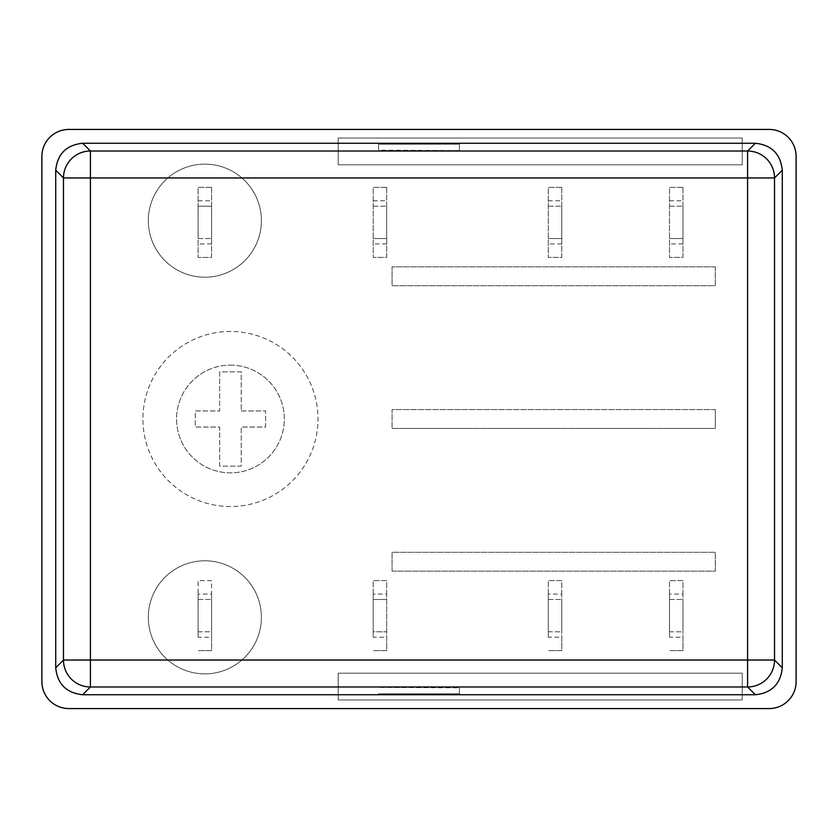 <?xml version="1.0" encoding="UTF-8"?>
<svg xmlns="http://www.w3.org/2000/svg" width="838" height="838" viewBox="0 0 838 838"><rect width="100%" height="100%" fill="white"/><g stroke="black" fill="none" stroke-linecap="round" stroke-linejoin="round"><path stroke-width="0.63" stroke-dasharray="4.19 3.14" d="M230.45 365.127A53.873 53.873 0 0 1 284.323 419A53.873 53.873 0 0 1 230.45 472.873A53.873 53.873 0 0 1 176.577 419A53.873 53.873 0 0 1 230.45 365.127A53.873 53.873 0 0 1 284.323 419A53.873 53.873 0 0 1 230.45 472.873A53.873 53.873 0 0 1 176.577 419A53.873 53.873 0 0 1 230.45 365.127M230.45 506.54A87.54 87.54 0 0 1 142.91 419A87.54 87.54 0 0 1 230.45 331.46A87.54 87.54 0 0 1 317.99 419A87.54 87.54 0 0 1 230.45 506.54A87.54 87.54 0 0 1 142.91 419A87.54 87.54 0 0 1 230.45 331.46A87.54 87.54 0 0 1 317.99 419A87.54 87.54 0 0 1 230.45 506.54M373.214 599.474L386.674 599.474L386.674 631.789L386.674 599.474L373.214 599.474L386.674 599.474L373.214 599.474L373.214 631.789L386.674 631.789L373.214 631.789L373.214 599.474M548.293 631.789L561.764 631.789L561.764 599.474L561.764 631.789L548.293 631.789L548.293 599.474L561.764 599.474L548.293 599.474L548.293 631.789M548.293 599.474L561.764 599.474L548.293 599.474M669.499 631.789L682.97 631.789L682.97 599.474L682.97 631.789L669.499 631.789L669.499 599.474L682.97 599.474L669.499 599.474L669.499 631.789M669.499 599.474L682.97 599.474L669.499 599.474M198.124 631.789L211.595 631.789L211.595 599.474L211.595 631.789L198.124 631.789L198.124 599.474L211.595 599.474L198.124 599.474L198.124 631.789M198.124 599.474L211.595 599.474M204.86 277.2A56.534 56.534 0 0 0 261.393 220.666A56.534 56.534 0 0 0 204.86 164.133A56.534 56.534 0 0 0 148.326 220.666A56.534 56.534 0 0 0 204.86 277.2A56.534 56.534 0 0 0 261.393 220.666A56.534 56.534 0 0 0 204.86 164.133A56.534 56.534 0 0 0 148.326 220.666A56.534 56.534 0 0 0 204.86 277.2M204.86 560.8A56.534 56.534 0 0 1 261.393 617.334A56.534 56.534 0 0 1 204.86 673.867A56.534 56.534 0 0 1 148.326 617.334A56.534 56.534 0 0 1 204.86 560.8A56.534 56.534 0 0 1 261.393 617.334A56.534 56.534 0 0 1 204.86 673.867A56.534 56.534 0 0 1 148.326 617.334A56.534 56.534 0 0 1 204.86 560.8M715.296 266.861L392.069 266.861L392.069 285.716L715.296 285.716L715.296 266.861L392.069 266.861L392.069 285.716L715.296 285.716L715.296 266.861M742.227 138.04L338.196 138.04L338.196 164.814L742.227 164.814L742.227 138.04L338.196 138.04L338.196 164.814L742.227 164.814L742.227 138.04M682.97 187.356L669.499 187.356L669.499 257.381L682.97 257.381L682.97 187.356L669.499 187.356L669.499 257.381L682.97 257.381L682.97 187.356M561.764 187.356L548.293 187.356L548.293 257.381L561.764 257.381L561.764 187.356L548.293 187.356L548.293 257.381L561.764 257.381L561.764 187.356M386.674 187.356L373.214 187.356L373.214 257.381L386.674 257.381L386.674 187.356L373.214 187.356L373.214 257.381L386.674 257.381L386.674 187.356M392.069 571.139L392.069 552.284L715.296 552.284L715.296 571.139L392.069 571.139L392.069 552.284L715.296 552.284L715.296 571.139L392.069 571.139M548.293 637.184L548.293 580.619L561.764 580.619L561.764 650.644L548.293 650.644L561.764 650.644L561.764 637.184L548.293 637.184L548.293 594.079L561.764 594.079L561.764 637.184M41.9 681.619L41.9 156.381A26.931 26.931 0 0 1 68.831 129.44L769.169 129.44A26.931 26.931 0 0 1 796.1 156.381L796.1 681.619A26.931 26.931 0 0 1 769.169 708.56L68.831 708.56A26.931 26.931 0 0 1 41.9 681.619M373.214 637.184L373.214 580.619L386.674 580.619L386.674 650.644L373.214 650.644L386.674 650.644L386.674 637.184L373.214 637.184L373.214 594.079L386.674 594.079L386.674 637.184M669.499 637.184L669.499 580.619L682.97 580.619L682.97 650.644L669.499 650.644L682.97 650.644L682.97 637.184L669.499 637.184L669.499 594.079L682.97 594.079L682.97 637.184M338.196 699.96L338.196 673.186L742.227 673.186L742.227 699.96L338.196 699.96L338.196 673.186L742.227 673.186L742.227 699.96L338.196 699.96M715.296 409.573L392.069 409.573L392.069 428.428L392.069 409.573L715.296 409.573L715.296 428.428L392.069 428.428L715.296 428.428L715.296 409.573M459.402 687.401L459.402 694.126L459.402 687.401L378.598 687.401L459.402 687.862M459.402 150.138L459.402 143.874L459.402 150.599L378.598 150.599L378.598 143.874L378.598 150.138L459.402 150.599M386.674 594.079L386.674 580.619L373.214 580.619L373.214 594.079M561.764 594.079L561.764 580.619L548.293 580.619L548.293 594.079M682.97 594.079L682.97 580.619L669.499 580.619L669.499 594.079M198.124 637.184L198.124 580.619L211.595 580.619L211.595 650.644L198.124 650.644L211.595 650.644L211.595 637.184L198.124 637.184L198.124 594.079L211.595 594.079L211.595 580.619L198.124 580.619L198.124 594.079M211.595 594.079L211.595 637.184M373.214 238.526L373.214 206.211L373.214 238.526L386.674 238.526L386.674 206.211L386.674 238.526L373.214 238.526M548.293 238.526L548.293 206.211L548.293 238.526L561.764 238.526L561.764 206.211L561.764 238.526L548.293 238.526M669.499 238.526L669.499 206.211L669.499 238.526L682.97 238.526L682.97 206.211L682.97 238.526L669.499 238.526M211.595 187.356L198.124 187.356L198.124 257.381L211.595 257.381L211.595 187.356L198.124 187.356L198.124 257.381L211.595 257.381L211.595 187.356M211.595 206.211L211.595 238.526L211.595 206.211L198.124 206.211L198.124 238.526L198.124 206.211L211.595 206.211M198.124 238.526L211.595 238.526L198.124 238.526M669.499 206.211L682.97 206.211L669.499 206.211M548.293 206.211L561.764 206.211L548.293 206.211M373.214 206.211L386.674 206.211L373.214 206.211M241.229 410.966L265.615 410.966L265.615 427.034L241.229 427.034L241.229 466.138L219.671 466.138L219.671 427.034L195.285 427.034L195.285 410.966L219.671 410.966L219.671 371.863L241.229 371.863L241.229 410.966L265.615 410.966L265.615 427.034L241.229 427.034L241.229 466.138L219.671 466.138L219.671 427.034L195.285 427.034L195.285 410.966L219.671 410.966L219.671 371.863L241.229 371.863L241.229 410.966M386.674 243.921L373.214 243.921M373.214 200.816L386.674 200.816M561.764 243.921L548.293 243.921M548.293 200.816L561.764 200.816M682.97 243.921L669.499 243.921M669.499 200.816L682.97 200.816M198.124 200.816L211.595 200.816M211.595 243.921L198.124 243.921"/><path stroke-width="1.26" d="M82.658 143.267L755.342 143.267C771.589 144.974 780.566 153.951 782.283 170.198L782.283 667.802C780.566 684.049 771.589 693.026 755.342 694.733L82.658 694.733C66.412 693.026 57.434 684.049 55.717 667.802L55.717 170.198C57.434 153.951 66.412 144.974 82.658 143.267L90.41 151.018L747.59 151.018L755.342 143.267M459.402 143.403L378.598 143.874L459.402 143.874M459.402 694.126L378.598 694.126L459.402 694.597M68.831 129.44L769.169 129.44A26.931 26.931 0 0 1 796.1 156.381L796.1 681.619A26.931 26.931 0 0 1 769.169 708.56L68.831 708.56A26.931 26.931 0 0 1 41.9 681.619L41.9 156.381A26.931 26.931 0 0 1 68.831 129.44M782.283 170.198L774.522 177.96L774.522 660.04L782.283 667.802M55.717 667.802L63.479 660.04L63.479 177.96L55.717 170.198M755.342 694.733L747.59 686.982L90.41 686.982L82.658 694.733M90.41 177.96L90.41 660.04L747.59 660.04L747.59 177.96L90.41 177.96L90.41 151.018A26.931 26.931 135 0 0 63.479 177.96L90.41 177.96M747.59 151.018L747.59 177.96L774.522 177.96A26.931 26.931 -135 0 0 747.59 151.018M63.479 660.04A26.931 26.931 45 0 0 90.41 686.982L90.41 660.04L63.479 660.04M774.522 660.04L747.59 660.04L747.59 686.982A26.931 26.931 -45 0 0 774.522 660.04"/></g></svg>
